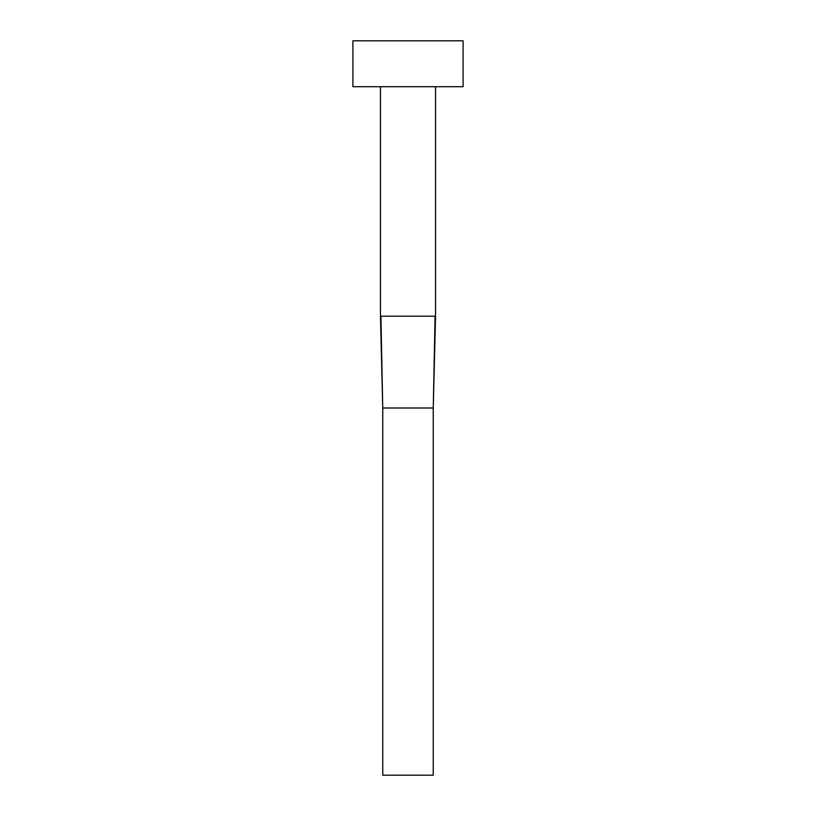 <?xml version="1.0" encoding="UTF-8"?>
<svg xmlns="http://www.w3.org/2000/svg" width="816" height="816" viewBox="0 0 816 816"><rect width="100%" height="100%" fill="white"/><g stroke="black" fill="none" stroke-linecap="round" stroke-linejoin="round"><path stroke-width="1.22" d="M380.909 316.2L382.755 408L380.46 316.2L380.46 86.7L380.46 316.2L435.54 316.2L435.54 86.7L435.54 316.2L433.245 408L435.091 316.2M352.92 40.8L352.92 86.7L463.08 86.7L463.08 40.8L352.92 40.8L352.92 86.7L463.08 86.7L463.08 40.8L352.92 40.8M382.755 408L433.245 408L433.245 775.2L382.755 775.2L382.755 408L433.245 408L433.245 775.2L382.755 775.2L382.755 408L380.46 316.2M435.54 316.2L433.245 408"/></g></svg>
